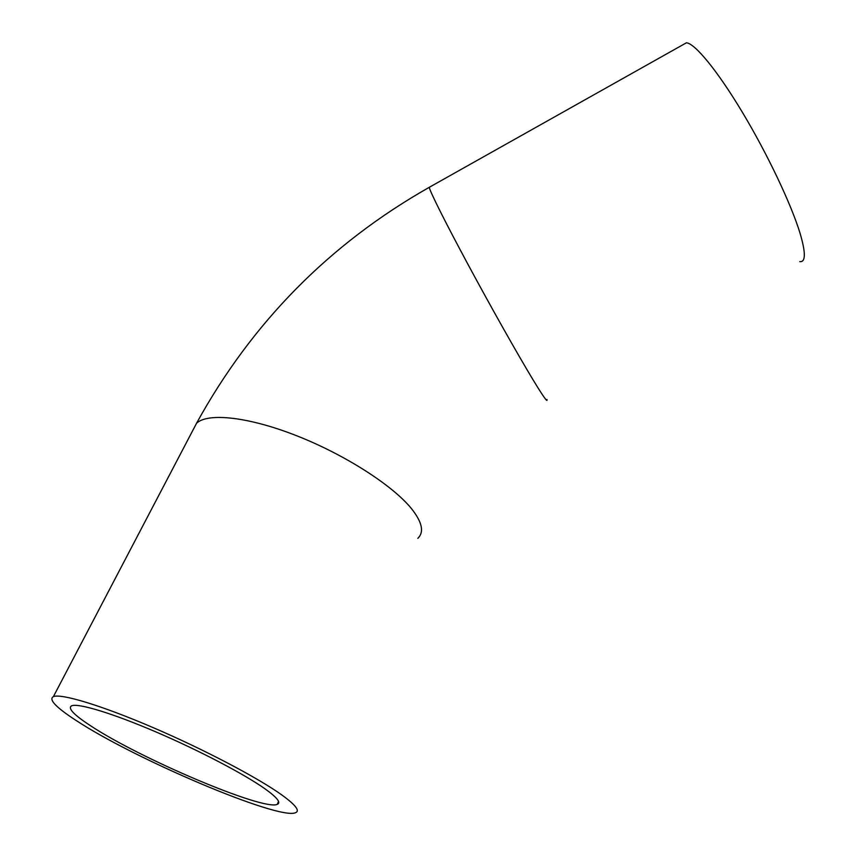 <?xml version="1.0" encoding="UTF-8"?>
<svg xmlns="http://www.w3.org/2000/svg" width="856" height="856" viewBox="0 0 856 856"><rect width="100%" height="100%" fill="white"/><g stroke="black" fill="none" stroke-linecap="round" stroke-linejoin="round"><path stroke-width="1.28" d="M90.158 725.492C139.335 758.288 263.37 810.974 277.205 804.373C281.303 802.81 277.323 797.685 265.253 788.997C244.613 774.306 199.041 750.391 155.835 731.88C112.596 713.337 78.452 703.001 71.701 705.783C67.442 708.072 73.595 714.642 90.158 725.492M281.999 795.074C258.159 777.933 204.316 749.578 152.989 727.557C101.618 705.483 61.268 693.317 53.393 696.624C48.385 699.405 55.865 707.302 75.842 720.292C134.349 759.015 278.607 820.283 295.427 812.751C300.231 810.964 295.759 805.068 281.999 795.074M799.75 261.626C805.753 262.353 805.849 252.905 800.06 233.271C791.254 204.295 767.543 154.219 742.505 112.489C717.456 70.695 694.837 43.239 686.384 42.811L683.056 44.683M546.984 399.517C547.797 403.026 543.089 396.339 532.849 379.476C517.73 354.491 490.991 307.101 468.296 264.964C445.569 222.785 430.129 191.926 429.231 187.325L429.894 186.95M417.835 538.338C424.351 532.047 422.201 522.106 411.394 508.528C392.583 485.373 344.989 454.761 296.904 435.843C248.807 416.861 207.954 412.432 196.57 423.228L192.825 430.375M686.384 42.811L429.231 187.325C329.496 243.896 251.942 322.53 196.57 423.228L53.393 696.624M278.542 801.409L277.205 804.373"/></g></svg>
